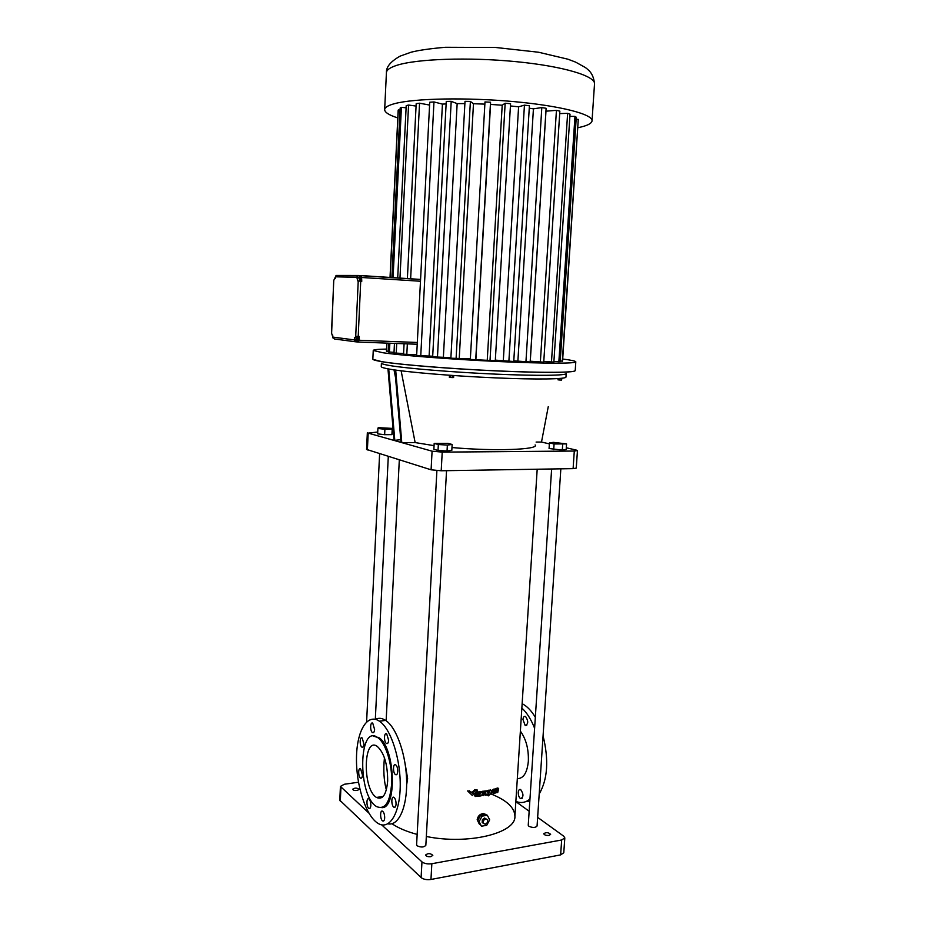 <?xml version="1.0" encoding="UTF-8"?>
<svg xmlns="http://www.w3.org/2000/svg" width="926" height="926" viewBox="0 0 926 926"><rect width="100%" height="100%" fill="white"/><g stroke="black" fill="none" stroke-linecap="round" stroke-linejoin="round"><path stroke-width="1.39" d="M434.062 445.649L415.137 442.57L401.78 442.616L432.083 451.194L442.223 452.12L574.294 451.043L577.454 450.592L576.261 450.082L566.295 447.779M549.373 443.867L541.502 442.049L536.108 442.072M548.261 406.653L541.502 442.049M566.191 373.595L565.971 376.998C566.666 379.185 537.393 379.695 495.317 377.866C453.323 376.06 407.509 372.24 390.159 369.243C384.359 368.247 381.385 367.39 381.257 366.661L381.257 366.546M535.135 444.92C539.534 449.689 494.484 451.39 451.969 447.536M434.178 443.415L433.866 449.307L438.01 450.464L447.038 450.997L451.819 450.36L452.143 444.468L447.929 443.357L434.178 443.415L438.334 444.538L447.362 445.07L452.143 444.468M549.442 442.906L549.072 448.508L562.302 450.105L566.18 449.504L566.562 443.901L553.366 442.35L549.442 442.906L554.072 443.971L566.562 443.901M366.557 449.423L431.088 469.806L441.204 470.767L573.101 468.637L576.261 468.116L577.454 450.603M393.342 432.025L392.254 432.025M377.739 432.014L368.189 433.113L394.059 440.44L387.959 368.849M377.901 428.472L377.646 433.877L384.637 434.688L391.918 434.641L392.439 428.402L378.236 427.65L377.901 428.472L384.903 429.27L392.196 429.224L392.439 428.402M566.203 373.491C566.909 375.574 537.636 375.979 495.549 374.127C453.532 372.287 407.695 368.536 390.332 365.643C384.533 364.682 381.558 363.849 381.419 363.166L381.257 366.661M388.723 368.999L394.823 440.649L401.004 442.397L394.904 369.983M394.059 440.44L400.773 439.665M401.004 442.397L401.78 442.616L395.691 370.099M415.137 442.57L401.132 370.817M450.846 375.354L450.73 377.495L449.353 377.322L449.469 375.25M452.964 375.493L452.849 377.6L450.73 377.495M453.705 375.551L453.601 377.519L452.849 377.6M558.065 378.595L557.984 379.822L559.524 379.996L559.628 378.479M561.596 378.294L561.48 380.077L559.524 379.996M562.001 378.248L561.48 380.077M438.01 450.464L438.334 444.538M447.038 450.997L447.362 445.07M562.302 450.105L562.684 444.468M553.702 449.596L554.072 443.971M406.664 784.704L407.625 778.731L405.102 763.568M391.976 823.735C398.273 828.029 406.664 831.594 417.151 834.407M426.33 836.479C468.186 845.114 516.28 833.145 514.914 816.142C514.578 807.576 506.649 800.203 491.116 794.01M390.957 795.77L390.066 796.348M479.217 823.908L477.168 819.718C477.897 815.945 479.969 813.908 483.395 813.572L485.421 814.29M487.504 794.878L488.581 794.682L488.28 795.874L486.59 794.161L486.347 795.087L484.263 794.647L484.877 792.355M485.351 792.702L484.483 792.066L484.796 790.92L486.868 791.348L485.652 791.556L485.131 795.295M488.662 790.41L490.664 790.63L489.576 790.85L488.893 793.489L487.886 793.675L489.322 790.897L488.453 790.26L486.59 791.093M491.509 790.515L489.877 790.052M488.28 795.874L492.343 792.436L493.373 793.594C495.607 792.343 495.989 791.082 494.519 789.785L493.627 789.149L491.81 790.561M471.982 792.436L474.806 789.565L477.365 790.063L475.675 790.214L472.85 793.096L471.982 792.436L473.846 793.999L472.85 793.096M467.595 790.92L472.364 795.492L467.595 790.92L470.038 791.394L468.475 791.591M472.364 795.492L473.591 794.253L469.169 790.735M475.513 796.499L474.656 795.851L475.744 792.077L478.013 792.575L476.612 792.725L475.513 796.499L476.936 796.36L477.318 795.006L478.163 794.925L477.77 796.279L479.02 796.14L480.096 792.343L478.846 792.494L478.487 793.779L477.642 793.871L478.013 792.575M477.816 792.436L479.228 791.707L480.096 792.343M479.379 791.811L481.589 792.158L480.27 792.32L479.703 796.059L481.045 795.885L481.312 794.925L483.43 795.561L483.754 794.369L482.666 794.508L484.194 791.788L481.867 792.945L481.589 792.158M484.194 791.788L483.337 791.151L481.358 791.938M482.481 793.79L483.754 794.369M496.649 788.929L497.76 787.945L498.663 788.605L497.389 790.202L496.591 790.434L496.903 789.114L496.012 788.466L494.854 789.82M528.248 825.228L528.896 826.293C532.716 827.913 535.436 827.821 537.068 826.015L560.843 468.834M416.596 844.79L417.082 845.774C421.029 847.568 423.958 847.406 425.844 845.276L446.54 470.686M384.637 434.688L384.903 429.27M391.918 434.641L392.196 429.224M395.564 377.739L394.013 369.856M381.674 824.858L421.967 861.875C424.374 863.645 427.662 864.271 431.84 863.726L561.665 839.986L564.825 837.891L563.691 836.166L537.647 817.369M529.163 811.245L515.851 801.627M358.466 782.227L344.322 784.264L340.421 786.429L368.872 813.097M430.856 856.666L432.824 855.358C430.463 853.205 428.043 853.089 425.578 854.999C426.122 856.353 427.881 856.909 430.856 856.666M357.204 790.48L359.126 789.392C357.008 787.737 354.855 787.679 352.667 789.23C353.119 790.248 354.635 790.665 357.204 790.48M549.049 835.414L550.634 834.361C548.412 832.324 546.109 832.127 543.747 833.736C544.349 835.055 546.12 835.611 549.049 835.414M478.256 819.568L480.154 816.049L477.735 820.54L479.101 821.628L482.064 816.142L487.342 815.262L489.669 819.846L486.729 825.309L481.451 826.212L479.101 821.628M481.624 814.915L485.016 814.348L480.687 815.065L482.064 816.142M481.451 826.212L477.735 820.54M484.796 790.92L485.652 791.556M487.666 790.41L488.534 791.047L487.134 792.089L486.868 791.348M493.627 789.149L494.519 789.785L492.482 791.684L490.664 790.63M474.806 789.565L475.675 790.214M477.365 790.063L476.902 791.672L473.846 793.999M470.883 791.591L470.038 791.394M475.744 792.077L476.612 792.725M479.413 791.684L480.27 792.32M482.504 791.267L483.36 791.915M517.321 778.639C523.503 778.604 527.183 772.782 528.352 761.184C528.734 749.041 526.072 739.029 520.377 731.135M387.913 823.827C398.469 826.258 407.104 807.646 406.653 781.66C406.306 755.709 396.976 728.554 386.35 720.903L385.656 720.416C382.056 718.055 378.63 717.685 375.4 719.328M339.784 800.203L421.099 877.582C423.506 879.399 426.793 880.024 430.96 879.468L560.635 854.895L563.784 852.742L564.814 837.961M480.154 816.049L480.687 815.065M485.016 814.348L487.342 815.262M478.152 821.362L479.656 824.302M489.322 790.897L488.534 791.047M491.556 791.649L490.757 793.177L491.556 791.649M494.461 790.966L493.685 792.506L494.461 790.966M515.863 801.384C520.956 803.455 525.655 802.668 529.961 799.011M540.657 772.087L541.015 766.693M534.615 728.264C531.084 719.363 526.836 712.626 521.859 708.066M522.958 719.514C523.259 716.967 524.116 715.948 525.551 716.446C528.538 721.088 528.41 724.109 525.181 725.498L522.958 719.514M518.259 792.413C518.525 790.052 519.324 789.091 520.644 789.531C523.711 794.057 523.711 797.101 520.632 798.652C519.046 797.529 518.259 795.446 518.259 792.413M380.065 721.655L379.382 721.169C367.263 712.916 356.776 730.834 356.487 757.919C356.012 784.889 365.758 815.76 377.831 823.249C389.013 830.564 399.638 814.405 400.206 787.227C400.912 760.153 391.293 729.769 380.065 721.655M388.631 740.268L386.698 733.855C384.012 731.818 383.7 741.865 386.397 743.451C387.635 744.006 388.376 742.953 388.631 740.268M374.59 729.433L372.75 723.206C370.18 721.25 369.868 731.077 372.46 732.582C373.641 733.114 374.347 732.061 374.59 729.433M363.976 744.11L362.159 737.929C359.67 736.066 359.462 745.754 361.95 747.178C363.073 747.676 363.744 746.657 363.976 744.11M362.471 775.12L360.608 768.823C358.13 767.006 358.038 776.74 360.527 778.106C361.603 778.581 362.263 777.585 362.471 775.12M370.84 805.446C370.828 802.298 370.18 800.133 368.872 798.93C366.326 797.101 366.326 807.009 368.872 808.398C369.972 808.873 370.62 807.889 370.84 805.446M384.684 817.947C384.672 814.718 383.989 812.484 382.623 811.245C379.961 809.336 379.961 819.475 382.635 820.922C383.769 821.431 384.464 820.436 384.684 817.947M396.062 804.162C396.062 800.921 395.356 798.675 393.967 797.402C391.2 795.399 391.119 805.678 393.886 807.217C395.089 807.761 395.819 806.743 396.062 804.162M397.752 771.474C397.763 768.302 397.08 766.091 395.715 764.841C392.937 762.781 392.717 773.025 395.506 774.622C396.756 775.189 397.497 774.136 397.752 771.474M477.816 793.281L478.487 793.779M535.332 717.291C531.698 711.249 527.751 706.966 523.491 704.455L522.137 703.725M525.933 801.569L529.822 801.233M539.198 793.987C547.671 779.403 548.956 760.038 543.076 735.869M562.695 359.022C571.122 360.11 575.486 361.036 575.81 361.788C576.643 363.64 544.569 363.663 498.188 361.522C451.888 359.381 401.537 355.491 382.762 352.725L373.247 350.456C373.259 349.692 377.692 349.229 386.536 349.09M381.801 807.669C397.335 808.699 395.078 748.081 379.255 737.872L373.282 736.112M487.655 819.834L484.564 818.028L482.342 819.742L482.18 822.45L483.222 823.26L483.384 820.552L485.606 818.827L487.655 819.834L487.493 822.543L485.27 824.256L483.222 823.26M477.99 791.846L478.846 792.494M477.098 795.77L477.77 796.279M403.597 353.535L393.99 352.968L394.453 343.396M394.013 352.378L388.237 351.915L388.665 343.176M388.272 351.348L386.443 351.047M562.302 361.267L578.275 119.373L562.568 361.071L560.218 361.14M558.853 361.834L574.965 116.398L576.273 117.22L560.184 361.696L553.898 361.476M551.468 362.135L567.626 113.331L570.022 114.164L553.864 362.078L543.77 361.51M540.344 362.159L556.433 110.333L559.848 111.143L543.736 362.182L530.216 361.198M525.933 361.881L541.814 107.555L546.109 108.284L530.158 361.985L513.791 360.839M508.872 361.314L524.44 105.147L529.406 105.761L513.745 361.499L495.317 360.133M490.016 360.48L505.168 103.237L510.562 103.7L495.283 360.735L470.327 359.427L484.993 101.941L490.525 102.23L475.721 359.739M470.362 358.837L450.869 358.2L465.014 101.339L470.385 101.432L456.09 358.547M450.904 357.598L432.662 356.88L446.263 101.432L451.205 101.339L437.454 357.251M432.697 356.209L416.642 355.515L429.733 102.23L433.97 101.941L420.751 355.885M416.677 354.751L403.562 354.195L404.083 343.754M378.306 737.999L377.623 737.501C358.443 723.426 357.424 795.758 376.581 806.581C385.216 810.157 390.263 802.113 391.733 782.482C392.265 764.344 385.922 743.752 378.306 737.999M484.564 818.028L485.606 818.827M482.342 819.742L483.384 820.552M396.71 343.477L396.224 353.292M389.858 343.222L389.418 352.181M400.067 110.09L398.296 109.962L390.135 277.557M386.941 343.118L386.536 351.255M398.296 109.962L398.145 110.726M578.275 119.373L576.134 119.292M574.965 116.398L569.872 116.375M567.626 113.331L559.686 113.597M556.433 110.333L545.981 111.189L530.274 361.198M541.814 107.555L533.422 108.851L517.889 360.955M533.422 108.851L529.255 108.215M524.44 105.147L518.595 106.814L503.316 360.469M518.595 106.814L510.423 105.946M505.168 103.237L502.205 105.217L487.273 359.751M502.205 105.217L490.56 104.418L475.906 359.161M490.56 104.418L490.525 102.23M484.877 104.129L473.475 103.724L459.25 358.154M473.475 103.724L470.385 101.432M464.887 103.596L457.155 103.619L443.38 357.054M457.155 103.619L451.205 101.339M446.135 103.92L442.431 104.106L429.108 355.897M442.431 104.106L433.97 101.941M407.347 343.882L406.803 354.542M387.67 781.046C387.658 764.332 384.197 752.792 377.264 746.402C363.154 736.008 362.379 789.473 376.5 797.448C382.658 800.203 386.373 794.728 387.67 781.046M417.313 342.47L359.056 340.247L358.212 342.041L355.653 341.798L354.01 339.854L332.851 337.099L334.448 338.985L355.352 341.763M359.716 275.543L357.505 275.89L356.857 277.279L357.691 280.879L361.765 281.33L361.522 275.705L359.716 275.543L359.67 276.48M577.974 127.695C586.771 125.913 591.459 123.69 592.015 121.017C593.45 114.43 561.156 105.877 513.71 101.594C466.345 97.276 414.42 98.364 394.812 103.596C388.341 105.309 384.961 107.242 384.672 109.418C384.522 112.243 388.885 115.079 397.798 117.926M429.583 105.066L419.547 103.203L416.191 103.654L407.371 278.68M406.109 107.81L401.409 107.335L400.159 108.029L391.872 277.673M416.063 106.073L408.563 105.043L406.213 105.622L397.694 278.055M356.024 339.923L354.01 339.854L355.711 336.265L359.23 336.474L359.056 340.247M384.44 757.781C383.214 769.888 383.85 780.606 386.339 789.913M358.13 336.427L357.216 337.654M356.73 340.988L356.684 341.833M356.394 340.976L358.478 340.641L358.281 337.689L356.892 337.631L355.943 339.692L356.394 340.976L357.343 338.916L356.892 337.631M331.612 333.256L333.754 280.439L336.103 275.462L357.505 275.89M358.536 275.473L336.103 275.462M359.867 279.872L360.793 281.272M359.566 279.849L360.955 279.941L361.371 276.967L359.311 276.457L358.767 277.742L359.566 279.849L360.121 278.576L359.311 276.457M419.547 103.203L410.635 278.888M408.563 105.043L399.963 278.194M401.409 107.335L393.064 277.754M332.851 337.099L331.612 333.291M332.7 335.05L332.874 337.886M358.721 338.974L357.343 338.916M358.478 340.641L357.089 340.583M335.652 276.052L335.2 278.645M361.499 278.668L360.121 278.576M361.371 276.967L359.983 276.886M488.025 792.841L488.893 793.489M488.708 790.214L489.576 790.85M494.808 789.6L495.688 790.248L494.959 793.246L497.123 791.36L496.787 792.749L497.748 792.471L498.663 788.605M496.903 789.114L495.688 790.248M495.016 788.744L495.896 789.392M496.139 792.274L496.787 792.749M496.811 788.234L497.713 788.883M496.753 789.739L497.389 790.202M573.101 468.637L574.294 451.043M367.39 449.955L368.189 433.113M431.088 469.806L432.083 451.194M441.204 470.767L442.223 452.12M575.058 370.805C573.483 372.784 540.333 372.946 494.739 370.828C449.203 368.733 400.726 364.775 382.38 361.788L372.958 359.392M560.635 854.895L561.665 839.986M340.305 801.279L340.942 787.424M421.099 877.582L421.967 861.875M430.96 879.468L431.84 863.726M575.798 361.881L575.22 370.504C576.03 372.657 543.967 372.993 497.632 370.909C451.367 368.849 401.074 364.786 382.334 361.73C376.141 360.735 372.981 359.89 372.831 359.184L373.247 350.456M355.943 339.68L354.033 339.599M417.221 344.24L358.269 342.041M356.533 337.84L354.38 337.759M361.29 275.578L420.566 279.421M361.95 277.511L420.473 281.249M358.2 336.427L360.723 281.261M358.906 277.406L335.467 276.805M592.038 120.669L594.504 84.104C596.031 76.187 563.714 66.278 516.095 61.66C468.568 56.995 416.399 58.87 396.664 65.376C390.147 67.494 386.732 69.855 386.431 72.471L386.408 72.922M355.711 336.265L358.223 281.134M366.557 449.457L367.344 432.662M514.914 816.142L537.196 469.216M382.276 797.309L382.299 796.649M386.142 720.752L399.314 459.898M528.237 825.274L551.63 468.984M375.319 719.305L388.295 456.472M366.603 721.921L379.614 453.763M416.596 844.836L436.898 470.639M484.263 814.243L483.395 813.572M491.428 790.515L490.548 789.866M339.784 800.261L340.421 786.429M486.057 790.711L486.926 791.348M480.779 791.51L481.647 792.158M385.656 720.416L379.382 721.169M387.739 743.277L386.397 743.451M373.71 732.42L372.46 732.582M363.131 747.027L361.95 747.178M361.661 777.944L360.527 778.106M370.053 808.213L368.872 808.398M383.885 820.725L382.635 820.922M395.228 807.009L393.886 807.217M396.884 774.425L395.506 774.622M522.704 704.015L522.114 704.084M525.181 725.498L526.732 725.289M520.632 798.652L522.09 798.42M378.56 737.374L377.623 737.501M398.157 110.483L390.02 277.557M386.825 343.106L386.443 351.116M355.966 339.576L354.033 339.506M420.566 279.536L361.522 275.705M383.19 796.429L376.5 797.448M331.473 333.267L333.754 280.439M594.527 83.768C593.311 72.784 588.218 69.878 585.463 67.586L575.625 62.123L567.904 59.195L538.55 52.238L495.595 47.469L445.441 47.284C430.22 48.603 418.795 50.235 411.179 52.18L400.182 56.104C390.737 61.417 386.154 66.869 386.431 72.471L384.672 109.418M360.469 281.053L357.691 280.879"/></g></svg>
